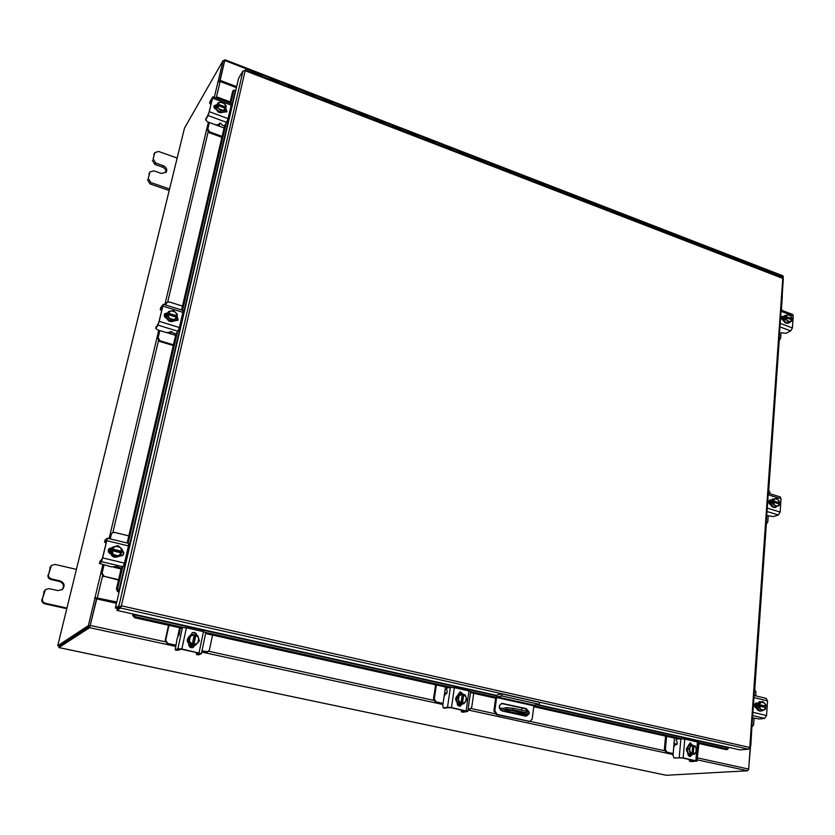 <?xml version="1.0" encoding="UTF-8"?>
<svg xmlns="http://www.w3.org/2000/svg" width="835" height="835" viewBox="0 0 835 835"><rect width="100%" height="100%" fill="white"/><g stroke="black" fill="none" stroke-linecap="round" stroke-linejoin="round"><path stroke-width="1.25" d="M101.442 599.947L101.693 598.883M270.112 78.052L270.102 79.513L270.227 78.031L261.115 74.503L261.011 75.995L261.136 74.513L252.003 70.975L251.22 72.217M288.127 85.024L288.148 86.485M279.151 83.009L279.234 81.517L279.151 83.009M305.965 91.923L306.017 93.395L306.101 91.913L297.177 88.458L297.114 89.95L297.197 88.468L270.227 78.031M323.625 98.76L323.698 100.231L323.73 98.739M314.878 96.818L314.92 95.326L314.889 96.818M341.098 105.523L341.202 106.995L341.202 105.502M332.466 103.623L332.487 102.12L332.476 103.623M358.392 112.214L358.518 113.685M349.875 110.345L349.907 108.863L349.886 110.356M375.51 118.841L375.666 120.313M367.118 117.015L367.087 115.512L367.118 117.015M392.46 125.396L392.638 126.878L392.617 125.396L384.131 122.108L384.183 123.611M384.173 123.611L384.163 122.119L306.101 91.913M409.233 131.888L409.442 133.37L409.369 131.878M401.061 130.135L400.998 128.642L401.071 130.135M425.85 138.318L426.08 139.81M417.782 136.596L417.74 135.113L417.792 136.606M442.299 144.685L442.55 146.177L442.435 144.674M434.336 142.994L434.273 141.512L434.346 143.004M458.582 150.989L458.864 152.481L458.728 150.978M450.723 149.329L450.639 147.847L450.733 149.34M474.708 157.22L475.011 158.723L474.854 157.22M466.953 155.602L466.848 154.12L466.963 155.613M490.677 163.399L491.001 164.902M483.027 161.813L482.901 160.33L483.037 161.823M506.48 169.526L506.835 171.018L506.636 169.526M498.933 167.971L498.756 166.468L498.944 167.971M522.146 175.58L522.512 177.083L522.303 175.58M514.694 174.056L514.537 172.574L514.704 174.066M537.656 181.581L538.043 183.084L537.813 181.581M530.298 180.089L530.131 178.607L530.308 180.099M553.01 187.531L553.428 189.034L553.177 187.531M545.756 186.069L545.516 184.566L545.766 186.069M568.228 193.417L568.656 194.92M561.057 191.987L560.807 190.484L561.068 191.987M583.3 199.252L583.748 200.755L583.467 199.252M576.223 197.843L576.004 196.361L576.234 197.853M598.225 205.024L598.695 206.537L598.403 205.034M591.243 203.646L591.003 202.174L591.253 203.656M613.005 210.744L613.506 212.257L613.193 210.754M606.116 209.397L605.866 207.925L606.126 209.408M627.659 216.411L628.171 217.925L627.837 216.422M620.854 215.096L620.593 213.614L620.864 215.106M642.167 222.026L642.699 223.54M635.456 220.743L635.111 219.24L635.466 220.743M656.55 227.59L657.093 229.103L656.738 227.611M649.912 226.327L649.62 224.855L649.922 226.337M670.787 233.111L671.361 234.625M664.242 231.869L663.94 230.397L664.253 231.879M684.909 238.57L685.493 240.083L685.107 238.591M678.438 237.359L678.062 235.856L678.458 237.359M698.885 243.977L699.49 245.5M692.507 242.797L692.111 241.294L692.518 242.797M712.746 249.341L713.372 250.855M706.452 248.183L706.097 246.711L706.462 248.193M726.481 254.654L727.118 256.178L726.69 254.675M720.261 253.527L719.833 252.024L720.271 253.527M740.092 259.925L740.739 261.438L740.301 259.946M733.944 258.819L733.506 257.316L733.955 258.819M753.577 265.144L754.245 266.657L753.786 265.165M747.513 264.058L747.054 262.566L747.523 264.058M767.626 271.834L766.937 270.31M760.946 269.256L760.487 267.764L760.967 269.256M251.857 72.457L252.003 70.975M288.158 86.485L288.252 85.003M358.528 113.696L358.539 112.203M375.677 120.323L375.666 118.831M426.09 139.81L426.027 138.318L392.617 125.396M491.011 164.902L490.823 163.399M568.666 194.92L568.395 193.417M642.71 223.55L642.355 222.047M671.371 234.625L670.985 233.122M699.511 245.5L699.093 243.997M713.382 250.865L712.954 249.362M76.423 569.386L55.131 564.439L51.426 565.452L48.607 574.365C48.273 576.641 49.244 578.164 51.499 578.916L60.224 580.909C64.493 582.913 65.213 585.773 62.395 589.489L57.824 590.596L49.067 588.623L45.455 589.562L42.481 598.705C42.147 601.012 43.117 602.536 45.393 603.277L66.957 608.057M44.297 591.462L42.481 598.705M45.393 603.277L44.766 603.809L66.8 608.694M50.403 567.216L48.607 574.365M49.776 567.831L51.426 565.452M44.766 603.809C42.502 603.068 41.531 601.555 41.865 599.248M43.681 592.025L45.455 589.562M51.499 578.916L50.862 579.5L59.567 581.494C63.648 583.31 64.483 586.066 62.061 589.75M50.862 579.5C48.607 578.749 47.647 577.235 47.981 574.96M521.76 713.946L519.934 713.873L521.76 713.946M521.416 715.209L528.451 714.165L529.056 713.873L526.436 712.84L513.128 709.907L506.334 709.291L500.635 710.199M499.622 708.79L506.542 707.673L513.337 708.278L513.128 709.907M499.706 705.137L499.351 707.861L501.908 708.424M526.436 712.84L526.635 711.222L513.337 708.278M521.875 707.944L521.604 710.105M523.785 713.852L515.926 713.1L505.05 710.595L510.06 710.167L524.463 713.341L525.121 713.601L523.785 713.852L523.869 713.205M526.635 711.222L529.254 712.307M515.926 713.1L516.124 711.503M502.19 693.948L497.211 694.856L495.677 697.674L493.913 710.825L494.831 710.679L496.585 697.507L496.94 696.86L501.918 695.972L502.19 693.948L539.64 702.36L539.389 704.364L534.212 705.189L533.857 705.826L496.585 697.507M494.831 710.679L497.19 714.436L529.954 721.44L496.272 714.583L493.913 710.825M529.954 721.44L532.229 718.872L533.857 705.826M501.918 695.972L539.389 704.364M527.991 711.577L525.288 708.706L501.532 703.508M525.852 716.127L527.793 714.259M529.046 712.004L526.227 708.56L502.002 703.394C498.411 705.815 498.453 708.341 502.127 710.971L525.288 716.054L526.321 716.096L528.753 714.102M177.156 158.034L158.629 151.469L154.819 152.617L153.149 158.942L155.727 163.055L163.316 165.716C166.353 167.209 167.355 169.307 166.342 172L161.385 173.471L153.786 170.82L149.956 171.989L148.244 178.398L150.843 182.531L169.578 188.992M149.705 172.615L148.244 178.398M150.843 182.531L150.06 183.919L169.202 190.516M154.59 153.222L153.149 158.942M153.797 154.663L154.819 152.617M150.06 183.919L147.471 179.796M148.922 174.024L149.956 171.989M155.727 163.055L154.934 164.474L162.501 167.125C165.142 168.326 166.259 170.163 165.852 172.647M154.934 164.474L152.356 160.372M445.504 687.028L444.773 692.038L445.89 693.457L446.892 693.478M436.371 684.992L434.283 698.968L436.131 701.891L435.327 702.047L443.03 703.707M436.131 701.891L443.072 703.404M435.327 702.047L433.48 699.114L434.283 698.968M435.62 684.825L433.48 699.114M468.174 708.873L470.001 709.134L471.765 707.161L473.695 693.311M468.132 709.186L469.27 709.113M470.001 709.134L468.425 709.249M460.502 705.794L457.705 705.178M458.081 705.596L460.158 706.045M459.73 706.264L461.348 704.312L459.521 704.322C454.522 700.816 454.449 697.402 459.313 694.062L459.521 694.021M462.277 704.082L459.97 704.239L457.83 703.112M457.705 702.986L456.098 698.196M456.119 698.018L458.958 694.209M459.427 694.052L460.064 693.927M462.308 694.303L462.893 694.626M460.075 704.531L457.194 704.166M460.711 704.406L457.1 703.78M457.747 703.091L463.895 703.832L457.747 703.091L459.25 702.819L457.57 697.809L456.067 698.091L457.737 703.091M457.57 697.809L460.534 693.843L459.02 694.125L456.067 698.091M463.895 703.832L466.848 699.855L465.168 694.866L463.696 694.47L462.809 694.647L461.536 703.613M459.02 694.125L462.329 694.229L461.066 703.08L458.655 700.502M462.277 694.522L462.809 694.647M465.408 701.995L462.423 703.456M466.254 697.559L465.68 701.63M462.444 703.383L463.696 694.47M458.498 700.054L459.083 695.972M459.354 695.607L462.329 694.229M463.696 694.532L466.097 697.1M462.204 704.114L460.148 706.233L459.26 706.212L457.069 702.872M445.201 708.289L443.302 707.913L442.759 705.544L444.063 696.63L445.514 693.885L446.642 693.655L447.236 691.328L446.433 689.324L447.132 687.998L450.409 687.33L454.344 687.664L451.474 707.548L447.529 707.193L443.458 707.913L450.639 707.694L465.325 710.877L461.64 711.848L463.362 712.213L467.83 711.378L451.474 707.548M460.857 709.907L461.64 711.848M466.17 710.742L468.957 690.921L454.344 687.664M468.957 690.921L470.596 691.62M458.321 694.135L460.356 691.829L463.477 694.511M459.939 691.954L462.611 694.449M674.482 738.088L674.054 742.806L676.319 744.559M677.237 744.1L676.35 744.173M666.57 736.324L665.37 749.486L667.071 752.199L666.059 752.283L673.156 753.796M673.187 753.535L674.054 742.806M667.071 752.199L673.104 753.514M666.059 752.283L664.357 749.569L665.37 749.486M665.578 736.105L664.357 749.569M750.185 747.816L748.692 769.077L697.329 757.867L698.905 743.536M690.848 744.945L690.962 743.672M689.355 756.343L690.117 756.28M689.825 744.987L689.981 743.077M690.462 755.988L688.384 755.529M688.718 755.915L690.242 756.186M692.173 754.569L690.284 756.51L691.098 754.746L689.908 754.694C685.337 751.156 685.284 747.92 689.731 744.997L690.002 744.977M692.434 754.464L690.462 754.652L688.583 753.629M688.468 753.514L686.892 749.037M686.902 748.87L689.178 745.248M689.386 745.154L691.526 745.081M689.533 754.85L687.946 754.715M690.326 754.756L687.842 754.391M688.426 745.394L689.209 745.081M688.51 753.608L694.407 754.339L688.51 753.608L690.388 753.462L688.739 748.786L686.861 748.943L688.499 753.608M688.739 748.786L691.109 745.008L689.219 745.175L686.861 748.943M694.407 754.339L696.755 750.55L695.117 745.895L693.906 745.561L692.799 745.665L692.09 754.099M689.23 745.175L692.726 745.352L692.027 753.702L689.856 751.312M695.691 752.596L693.196 754.015M696.223 748.421L695.91 752.262M693.217 753.963L693.906 745.561M689.71 750.895L690.034 747.043M690.242 746.709L692.726 745.352M693.916 745.624L696.077 747.993M689.752 756.468L687.748 753.379M674.137 757.856L673 755.55L673.751 747.158L675.306 744.643L676.726 744.517L677.237 742.346L676.016 740.374L676.767 739.163L680.88 738.766L684.773 739.132L683.155 757.856L674.137 757.856L682.111 757.929L695.221 760.842L689.877 761.259L691.37 761.583L697.058 761.061L683.155 757.856M688.698 759.359L689.877 761.259M696.714 750.331L697.413 741.96L684.773 739.132M697.413 741.96L698.592 742.451M688.447 745.154L690.347 742.91L692.904 745.655M689.825 743.035L691.756 745.123M780.996 332.716L785.745 333.332L790.745 330.879L779.963 326.892M779.055 339.751L780.6 338.467L780.996 332.758M782.426 310.589L781.216 308.981M788.511 323.051L788.25 323.208C785.255 323.667 783.501 322.007 783 318.229L784.712 315.661M789.628 322.226L786.695 323.009M786.57 322.957L783.877 320.087M783.825 319.941L784.086 316.298M784.169 316.173L786.038 315.244M781.998 319.429L782.719 316.841M781.57 318.344L782.552 316.778L783.282 317.049M786.633 323.02L791.517 321.298L786.633 323.02L783.825 320.024L785.641 319.095L785.923 317.665L784.869 318.198L784.942 317.07L786.006 316.528L785.902 315.286L784.086 316.214L783.825 320.024L785.641 319.106L788.459 322.101M784.086 316.214L788.971 314.482L791.778 317.477L791.872 318.73L790.797 319.471M785.923 317.665L791.778 319.836L791.517 321.298M790.703 316.016L791.872 318.73M787.791 314.743L790.453 315.745M791.778 319.836L790.338 321.558M784.942 317.07L790.808 319.262M791.851 318.699L786.006 316.528M790.056 321.632L787.384 320.64M787.134 320.369L785.985 317.676M786.059 316.538L787.509 314.816M789.847 322.133L789.555 322.717M790.86 321.621L789.179 322.686M783.439 320.567L783.261 320.504C781.372 319.137 781.059 317.738 782.332 316.298L783.731 316.329M792.592 314.398L793.24 315.891L792.436 327.925L790.745 330.879M781.884 316.663L783.564 316.267M766.144 523.691L767.772 522.157L768.21 515.915M769.766 493.662L769.86 492.201L768.524 489.801M775.465 507.367L775.183 507.471C772.218 507.649 770.559 505.895 770.214 502.211L772.552 499.069M776.957 506.49L774.087 507.304M773.951 507.262L771.122 504.33M771.07 504.183L771.342 500.155M771.415 500.05L772.834 498.965L774.525 498.954M769.223 503.703L769.943 500.415M768.67 502.284L769.63 500.322M771.06 504.267L774.014 507.325L775.903 506.72L772.949 503.651L771.06 504.267L772.949 503.651L773.241 502.106L772.145 502.472L772.229 501.219L773.335 500.864L773.241 499.455L771.352 500.071L771.06 504.267M776.477 498.318L771.352 500.071L776.477 498.318L779.42 501.365L779.525 502.785L778.387 503.693M773.241 502.106L779.42 504.006L779.149 505.572L775.903 506.72M778.303 499.914L779.525 502.785L773.335 500.864M775.224 498.756L778.032 499.633M779.42 504.006L777.886 506.02M772.229 501.219L778.418 503.14M777.594 506.125L774.776 505.258M774.515 504.977L773.304 502.117M773.398 500.864L774.932 498.86M778.21 505.906L776.863 506.594M770.663 504.737L770.486 504.684C768.346 503.108 768.127 501.553 769.818 500.008L770.987 500.071M780.161 496.908L781.028 498.798L780.14 512.064L778.377 514.976L773.189 516.594L766.728 515.466M769.327 500.28L770.632 500.624M751.886 726.867L753.608 725.051L754.088 718.236M755.654 695.826L755.925 691.891L754.516 689.366M760.831 711.086L760.539 711.128C757.742 710.919 756.249 709.061 756.072 705.565L759.328 701.776M762 710.815L760.215 711.023M760.007 710.982L757.021 707.996M756.959 707.84L757.272 703.373M757.345 703.247L760.633 701.776M755.132 707.454L755.811 703.268M754.422 705.648L755.101 703.55M756.959 707.934L760.069 711.044L762.031 710.815L758.911 707.704L756.948 707.934L758.911 707.694L759.224 706.034L758.086 706.17L758.18 704.792L759.318 704.646L759.234 703.039L757.272 703.279L756.948 707.934M762.668 701.504L757.272 703.279L762.668 701.504L765.778 704.615L765.872 706.222L764.724 706.358L764.662 707.328M759.224 706.034L765.778 707.61L765.465 709.259L762.031 710.815M764.589 703.174L765.872 706.222L759.318 704.646M761.332 702.172L764.307 702.893M765.758 707.589L764.129 709.948M758.18 704.792L764.724 706.358M763.816 710.084L760.842 709.374M760.56 709.092L759.297 706.045M759.391 704.656L761.019 702.308M764.735 706.358L764.923 707.391M756.541 708.31L756.353 708.257C753.932 706.379 753.848 704.646 756.103 703.049L756.896 703.133M766.05 698.425L767.532 700.868L766.551 715.553L764.703 718.403L759.328 718.987L752.523 717.87M755.571 703.206L756.677 703.477M128.809 535.893L114.541 532.396L112.109 532.981L110.888 534.671L109.907 538.805M111.326 534.285L110.23 538.888M110.888 534.671L112.109 532.981M103.989 565.107L102.089 573.092L104.114 576.296L118.591 579.657M115.324 566.506L116.315 567.821L121.085 568.948M104.114 576.296L118.486 580.064M103.665 565.034L102.089 573.092M103.686 576.63L101.661 573.426M108.519 552.29L109.427 548.449M120.031 555.713L114.854 557.143M109.02 548.689L108.289 551.768L109.02 548.689L111.546 548.198M119.541 556.141L119.405 556.246C113.727 558.511 110.679 556.632 110.262 550.609L111.817 547.917M110.564 553.188L110.491 550.411L111.806 547.969M112.819 547.123L115.919 546.194M121.68 551.57L121.033 554.951L115.554 556.528L111.337 552.634L110.544 553.302L114.75 557.185L121.033 554.951M120.104 555.651L119.405 556.246M114.656 557.102L110.627 553.375M109.542 553.417L109.594 551.173L111.472 548.209M109.855 553.605L109.823 550.975L111.368 548.292M111.827 547.854L110.544 553.292L111.88 550.641L112.631 547.186L111.827 547.854L118.121 545.631L122.307 549.514L121.211 552.874M114.75 557.185L115.554 556.528M113.351 554.325L111.88 550.641M118.142 555.734L113.727 554.68M112.255 549.023L115.22 546.393M121.952 551.351L112.339 549.033M111.796 549.42L121.472 551.747M111.953 550.651L121.566 552.968M115.721 546.257L120.115 547.322M120.501 547.666L121.889 551.33M121.513 552.947L118.633 555.599M110.502 553.856L108.226 550.119L109.218 548.501L111.89 547.802M99.459 563.448L111.295 566.829L116.837 566.631L121.232 568.144L123.037 566.767L101.578 561.694L107.318 538.178L105.043 540.141L104.563 542.155L106.692 540.266L106.671 541.132L102.548 558.365L99.95 561.412L99.459 563.448L101.578 561.694M104.563 542.155L106.181 543.178M102.987 557.999L124.467 563.103L128.465 545.923L107.11 540.746M124.467 563.103L123.037 566.767M128.486 543.408L128.465 545.923M122.15 550.39C124.144 551.956 124.311 553.668 122.651 555.525L119.927 556.12M122.035 550.975C123.622 552.446 123.757 554.022 122.421 555.692M170.705 331.599L171.227 333.99L175.642 335.346M182.479 306.09L169.254 301.946L166.635 302.698L165.601 305.005M166.301 303.429L165.904 305.099M165.821 304.086L166.635 302.698M159.829 330.587L158.128 337.747L160.038 340.774L173.429 344.813M160.038 340.774L159.558 341.39L173.273 345.523M159.537 330.493L158.128 337.747M159.558 341.39L157.658 338.363M164.537 316.674L165.257 313.626M164.892 313.814L164.328 316.183M170.371 321.329L171.258 320.17L167.334 316.371L168.472 311.559L166.457 317.54L170.371 321.329L175.413 320.306C170.079 322.999 166.99 321.329 166.134 315.286L167.01 313.522M166.478 317.436L166.384 314.941L167.574 312.833M176.696 316.475L176.728 317.3M176.665 317.843L176.446 318.646M175.308 320.327L170.476 321.308M170.298 321.256L166.541 317.624M165.278 317.582L166.269 314.513M165.601 317.832L166.645 314.023M167.334 316.371L166.457 317.54L167.334 316.371M167.658 313.814L176.613 316.59L177.135 315.901L177.438 314.336L173.523 310.547L168.482 311.549M176.613 316.59L176.467 317.216M169.223 317.968L167.898 314.565L176.801 317.331L175.413 320.306L176.31 319.147L171.258 320.17M173.659 319.575L169.578 318.312M168.169 313.125L170.883 310.964M177.135 315.901L168.242 313.135M171.332 310.87L175.402 312.133M175.757 312.478L177.083 315.88M176.749 317.3L174.118 319.481M164.443 314.148L167.01 313.501M166.384 318.229L164.245 314.701L164.662 313.803L167.553 312.864M155.748 328.322L157.69 329.929L166.603 332.654L171.989 331.714L173.544 333.259L175.976 333.749L177.959 331.255L158.097 325.17L163.295 304.274L160.685 307.718L160.257 309.503L162.648 306.852L159.005 322.07L155.748 328.322L158.097 325.17M160.257 309.503L161.656 310.964M159.485 321.423L179.368 327.529L182.896 312.353L163.128 306.184M179.368 327.529L177.959 331.255M183.011 310.432L182.896 312.353M177.114 315.933L178.147 320.087L174.849 320.838M176.717 316.642L177.865 320.379M220.012 123.173L219.198 124.812L219.96 126.44L224.083 127.953M226.682 110.669L225.325 110.157M219.96 126.44L209.376 122.547L207.842 128.976L209.637 131.846L222.11 136.397M230.168 101.88L217.851 97.257L215.451 97.737M209.637 131.846L209.136 132.671L221.891 137.326M209.126 122.411L207.842 128.976M209.136 132.671L207.341 129.811M214.188 107.819L214.762 105.419M214.418 105.565L213.948 107.245M224.865 111.045L224.73 111.274C219.887 114.165 216.87 112.631 215.66 106.671L216.213 105.429M216.046 108.487L215.931 106.212L217.016 104.385M225.523 109.354L224.448 111.514M224.26 111.692L219.782 112.255M219.615 112.193L216.098 108.654M214.772 108.592L215.42 106.755M215.054 108.842L215.837 106.108M224.438 111.681L223.79 112.287M219.688 112.266L220.628 110.721L216.954 107.016L217.966 102.736L216.025 108.571L219.688 112.266L224.354 111.681L225.304 110.126L224.354 111.671M216.954 107.016L216.025 108.571L216.954 107.016M217.163 104.98L225.502 108.101L226.055 107.193L226.306 105.847L222.642 102.162L217.977 102.736M218.739 108.529L217.476 105.356L225.753 108.466L225.304 110.126L220.628 110.721M222.862 110.272L219.062 108.863M217.716 104.072L220.21 102.287M226.055 107.193L217.778 104.083M220.628 102.246L224.417 103.655M224.751 103.989L226.003 107.151M225.711 108.425L223.289 110.22M213.927 105.92L216.234 105.387M215.921 109.354L213.906 106.014L216.849 104.542M205.671 119.781L207.383 121.764L215.691 124.822L218.728 124.592L219.448 123.423L220.91 123.319L222.277 125.24L224.552 125.751L226.661 122.39L208.186 115.564L212.925 96.797L210.065 101.432L209.689 103.018L212.278 99.104L209.042 112.641L205.671 119.781L208.186 115.564M209.689 103.018L210.911 104.834M209.554 111.786L228.038 118.643L231.191 105.137L212.789 98.227M228.038 118.643L226.661 122.39M212.925 96.797L231.295 103.686L231.191 105.137M225.648 107.861L227.005 111.598L224.208 112.13M225.596 109.051L226.692 111.984M496.512 695.378L116.89 610.385L120.543 608.016L121.033 606.033L117.025 608.371L115.376 608.005L238.685 78.072L243.006 70.944L245.156 70.725L245.229 69.9L244.885 70.641M749.726 747.742L750.425 747.722L749.757 747.461L748.609 749.204L739.894 749.882L537.782 704.625M748.609 749.204L120.543 608.016L121.388 605.803L749.757 747.461L782.76 278.41L783.324 279.015M120.929 606.367L117.276 608.746L116.89 610.385M782.385 277.533L782.76 278.41L245.156 70.725L121.388 605.803M243.006 70.944L119.008 605.615L115.376 608.005M133.068 614.007L132.744 615.51L133.256 614.508L135.26 616.731L134.759 617.743L132.744 615.51M727.379 749.465L726.44 749.673L728.11 748.745L728.475 747.315M726.44 749.673L698.509 743.442M678.552 738.996L533.742 706.702M495.604 698.206L470.46 692.591M448.552 687.706L205.608 633.535M181.247 628.108L134.759 617.743M727.222 748.911L698.592 742.513M681.736 738.756L533.868 705.742M495.75 697.225L470.596 691.61L467.83 711.378M451.161 687.268L205.775 632.481M183.063 627.409L135.26 616.731M235.814 90.43L234.343 90.149L232.631 91.328L233.351 90.451M118.727 591.618L117.568 591.639L116.43 588.884L117.558 588.852L119.175 591.671M117.599 591.65L119.092 592.025M116.43 588.884L121.284 568.103M127.15 543L176.039 333.676M181.571 309.983L224.625 125.647M229.875 103.154L232.631 91.328M117.558 588.852L122.641 567.069M128.193 543.251L177.521 331.798M182.541 310.286L226.201 123.131M230.773 103.498L233.696 91.005M116.462 603.34L96.776 598.893L89.606 627.659L58.867 647.574L666.027 775.235M96.776 598.893L90.117 625.686M783.147 278.629L782.969 275.8L224.939 59.723L224.177 60.903M224.939 59.723L220.148 80.358L236.691 86.663M224.469 61.122L219.741 81.058L236.503 87.435M220.148 80.358L219.741 81.058M666.132 775.277L747.576 770.778L697.152 759.808M89.992 626.01L59.275 646.071M59.014 646.06L58.867 647.574M748.692 769.077L747.576 770.778M219.135 81.277L218.248 80.932L217.789 82.06L220.137 81.486L236.451 87.685M116.775 601.983L94.887 597.557L94.679 598.371L96.568 598.58L90.055 625.979L88.385 625.613L94.919 598.215M116.712 602.285L94.887 597.557M218.248 80.932L223.122 60.496L184.493 128.089L57.709 645.789L88.385 625.613M219.668 81.339L224.511 61.028L223.122 60.496M96.338 598.528L96.547 597.933M57.709 645.789L59.233 646.102L90.055 625.979M783.251 277.147L782.218 295.454M750.519 746.302L748.598 769.63M168.962 625.363L165.716 640.247L167.72 643.42L167.209 643.66L175.621 645.497M167.72 643.42L175.694 645.152M167.209 643.66L165.205 640.497L165.716 640.247M168.524 625.269L165.205 640.497M201.997 650.883L207.905 651.728L209.481 649.818L212.528 635.08M201.924 651.216L206.422 651.853M207.623 651.822L205.869 652.083M179.629 627.743L178.481 633.076L179.285 634.527L177.25 637.94L175.193 649.86L177.344 650.288L181.32 649.233L198.5 652.97L199.315 653.283L196.549 654.452L198.563 654.89L201.412 653.648L181.853 649.004L177.907 648.68L175.298 649.849M193.083 647.417L189.357 646.603M189.775 647.052L192.645 647.678M194.638 645.497L191.559 645.726C186.32 642.741 185.944 639.234 190.443 635.195L190.557 635.143M194.597 645.486L191.852 645.601L189.388 644.349M189.242 644.213L187.614 639.046M187.656 638.859L191.225 634.851M194.231 635.059L197.707 635.508L199.408 640.883L195.703 645.069L193.313 644.87L190.265 643.889L188.553 638.493L192.29 634.308L195.557 635.205M197.874 642.689L195.849 644.912M194.179 645.695L190.724 646.092L188.741 645.215M194.012 645.779L191.017 645.966L188.7 644.839M194.701 645.507L195.693 645.079L194.712 645.507L189.284 644.317L190.265 643.879L189.284 644.317L187.583 638.942L192.29 634.308M188.553 638.493L187.583 638.942M197.498 643.117L193.887 644.61M198.751 638.389L197.843 642.741M192.28 644.255L189.597 641.374M194.304 634.683L192.3 644.192M195.327 635.31L193.313 644.87M193.918 644.536L195.912 635.038M189.441 640.894L190.37 636.531M190.704 636.155L194.294 634.746M195.901 635.101L198.594 637.909M194.764 645.486L192.979 647.563L191.131 647.741L188.741 644.119M179.243 634.558L180.339 628.567L182.447 627.513L186.382 627.805L181.853 649.004M196.309 652.49L196.549 654.452M199.054 652.74L203.469 631.625L186.382 627.805M203.469 631.625L205.692 632.7M190.662 635.091L192.436 632.638C194.774 632.001 196.225 632.867 196.789 635.258M194.231 645.632L192.718 647.668M192.154 632.794C194.179 632.346 195.515 633.118 196.183 635.111M106.41 599.958L106.17 601.012M103.707 599.342L103.457 600.396M261.073 75.682L251.93 72.154M279.224 82.696L270.175 79.2M297.177 89.648L288.221 86.182M314.952 96.516L306.09 93.092M332.539 103.321L323.761 99.929M349.948 110.043L341.264 106.692M367.181 116.712L358.58 113.383M384.236 123.309L375.729 120.021M401.124 129.832L392.7 126.576M417.844 136.303L409.505 133.078M434.398 142.701L426.142 139.508M450.785 149.037L442.613 145.874M467.015 155.31L458.916 152.179M483.079 161.52L475.063 158.42M498.986 167.678L491.053 164.61M514.746 173.763L506.887 170.726M530.35 179.796L522.564 176.79M545.808 185.777L538.095 182.792M561.11 191.695L553.48 188.741M576.275 197.561L568.708 194.628M591.284 203.364L583.801 200.463M606.168 209.115L598.747 206.245M620.896 214.814L613.548 211.975M635.498 220.461L628.212 217.643M649.954 226.045L642.741 223.258M664.284 231.587L657.135 228.821M678.479 237.077L671.403 234.343M692.549 242.515L685.535 239.802M706.483 247.901L699.532 245.219M720.292 253.245L713.403 250.584M733.986 258.537L727.149 255.896M747.544 263.776L740.781 261.167M760.988 268.974L754.276 266.386M60.224 580.909L59.567 581.494M506.334 709.291L506.542 707.673M528.169 721.534L529.119 721.409M497.19 714.436L496.272 714.583M496.94 696.86L534.212 705.189M502.2 703.581L503.129 703.425M525.288 708.706L526.227 708.56M163.316 165.716L162.501 167.125M444.189 695.993L444.773 692.038M447.529 707.193L450.409 687.33M695.858 760.612L696.682 750.728M679.252 757.47L680.88 738.766M793.24 315.891L781.059 311.319M780.203 323.385L792.436 327.925M781.028 498.798L768.179 494.8M767.24 508.097L780.14 512.064M778.377 514.976L767 511.5M770.809 500.008L769.755 500.353M767.532 700.868L753.942 697.569M752.909 712.307L766.551 715.553M764.703 718.403L752.679 715.564M756.708 703.091L755.623 703.227M116.315 567.821L113.529 567.163M171.227 333.99L167.511 332.862M133.256 614.539L496.272 695.774M536.634 704.803L728.318 747.701M235.387 90.399L118.695 591.608M664.483 750.707L530.162 721.398M494.769 713.674L471.128 708.518M459.939 706.076L458.206 705.7M433.574 700.325L208.646 651.258M192.468 647.73L189.921 647.177M165.236 641.791L90.451 625.478M224.865 60.537L251.899 70.996M767.386 270.477L783.282 276.636M673.093 754.569L468.028 709.969M442.915 704.51L201.746 652.052M175.444 646.332L89.606 627.659M666.257 775.287L58.909 647.563M220.137 81.486L216.422 97.142M208.113 132.045L167.71 301.936M164.881 313.814L164.318 316.173M158.473 340.774L112.861 532.511M102.517 576.035L97.382 597.599M95.054 597.442L102.82 564.836M109.082 538.606L158.754 330.263M164.839 304.765L208.385 122.14M214.303 97.309L218.029 81.673M177.876 635.905L178.481 633.076M177.907 648.68L182.447 627.513M767.219 270.363L426.027 138.318M529.265 712.255L529.056 713.873M463.185 712.213L461.473 711.848M689.731 744.997L690.284 744.945M690.848 754.767L691.401 754.725M689.251 754.882L689.804 754.84M691.14 761.562L689.668 761.249M675.421 758.159L673.939 757.846M698.603 742.43L697.058 761.061M779.034 340.085L779.88 339.668M788.25 323.208L788.783 322.936M784.441 315.776L784.973 315.505M781.142 310.109L792.666 314.43M766.133 523.837L766.749 523.649M775.183 507.471L775.736 507.294M772.281 499.153L772.834 498.965M768.284 493.203L780.234 496.929M751.886 726.899L750.822 745.53M760.539 711.128L761.113 711.065M759.046 701.797L759.62 701.724M754.088 695.451L766.436 698.457M99.417 563.521L99.897 561.496M104.511 542.239L104.991 540.224M107.318 538.178L128.632 543.366M155.686 328.447L156.114 326.662M160.195 309.628L160.612 307.864M163.295 304.274L183.032 310.443M205.608 119.948L205.984 118.372M209.616 103.185L209.992 101.63M783.324 278.963L750.425 747.722M245.229 69.9L782.426 277.554M234.343 90.149L233.289 90.472M727.337 749.506L728.11 748.745M754.746 689.47L766.373 523.764M768.743 489.915L779.264 339.97M781.424 309.107L782.364 295.736M207.341 651.958L207.905 651.728M198.448 654.901L196.444 654.463M177.239 650.308L175.204 649.87M205.807 632.575L201.412 653.648"/></g></svg>
